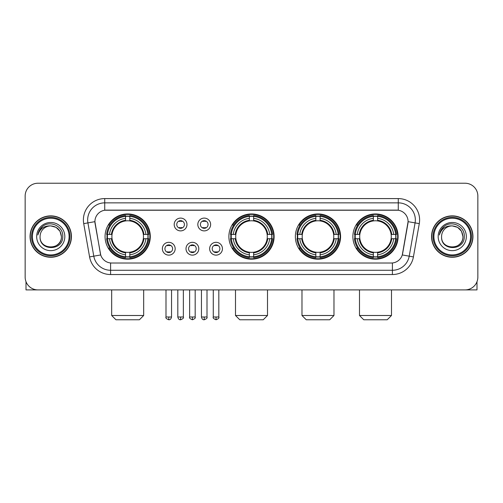 <?xml version="1.0" encoding="UTF-8"?>
<svg xmlns="http://www.w3.org/2000/svg" width="503" height="503" viewBox="0 0 503 503"><rect width="100%" height="100%" fill="white"/><g stroke="black" fill="none" stroke-linecap="round" stroke-linejoin="round"><path stroke-width="0.75" d="M228.884 236.567A22.616 22.616 0 0 0 251.5 259.177A22.616 22.616 0 0 0 274.116 236.567A22.616 22.616 0 0 0 251.5 213.951A22.616 22.616 0 0 0 228.884 236.567M295.362 236.567A22.616 22.616 0 0 0 317.978 259.177A22.616 22.616 0 0 0 340.588 236.567A22.616 22.616 0 0 0 317.978 213.951A22.616 22.616 0 0 0 295.362 236.567M352.88 236.567A22.616 22.616 0 0 0 375.49 259.177A22.616 22.616 0 0 0 398.106 236.567A22.616 22.616 0 0 0 375.49 213.951A22.616 22.616 0 0 0 352.88 236.567M105.064 236.567A22.616 22.616 0 0 0 127.68 259.177A22.616 22.616 0 0 0 150.29 236.567A22.616 22.616 0 0 0 127.68 213.951A22.616 22.616 0 0 0 105.064 236.567M175.17 248.727A6.401 6.401 0 0 1 168.769 255.128A6.401 6.401 0 0 1 162.368 248.727A6.401 6.401 0 0 1 168.769 242.327A6.401 6.401 0 0 1 175.17 248.727M164.927 248.727A3.842 3.842 0 0 0 168.769 252.569A3.842 3.842 0 0 0 172.611 248.727A3.842 3.842 0 0 0 168.769 244.886A3.842 3.842 0 0 0 164.927 248.727M198.804 248.727A6.401 6.401 0 0 1 192.404 255.128A6.401 6.401 0 0 1 186.003 248.727A6.401 6.401 0 0 1 192.404 242.327A6.401 6.401 0 0 1 198.804 248.727M188.568 248.727A3.842 3.842 0 0 0 192.404 252.569A3.842 3.842 0 0 0 196.245 248.727A3.842 3.842 0 0 0 192.404 244.886A3.842 3.842 0 0 0 188.568 248.727M222.445 248.727A6.401 6.401 0 0 1 216.045 255.128A6.401 6.401 0 0 1 209.644 248.727A6.401 6.401 0 0 1 216.045 242.327A6.401 6.401 0 0 1 222.445 248.727M212.203 248.727A3.842 3.842 0 0 0 216.045 252.569A3.842 3.842 0 0 0 219.886 248.727A3.842 3.842 0 0 0 216.045 244.886A3.842 3.842 0 0 0 212.203 248.727M186.984 224.489A6.401 6.401 0 0 1 180.59 230.89A6.401 6.401 0 0 1 174.189 224.489A6.401 6.401 0 0 1 180.59 218.095A6.401 6.401 0 0 1 186.984 224.489M176.748 224.489A3.842 3.842 0 0 0 180.59 228.331A3.842 3.842 0 0 0 184.425 224.489A3.842 3.842 0 0 0 180.59 220.654A3.842 3.842 0 0 0 176.748 224.489M210.625 224.489A6.401 6.401 0 0 1 204.224 230.89A6.401 6.401 0 0 1 197.824 224.489A6.401 6.401 0 0 1 204.224 218.095A6.401 6.401 0 0 1 210.625 224.489M200.383 224.489A3.842 3.842 0 0 0 204.224 228.331A3.842 3.842 0 0 0 208.066 224.489A3.842 3.842 0 0 0 204.224 220.654A3.842 3.842 0 0 0 200.383 224.489M89.584 256.914L83.718 223.634A21.333 21.333 0 0 1 104.725 198.591L398.275 198.591A21.333 21.333 0 0 1 419.282 223.634L413.416 256.914A21.333 21.333 0 0 1 392.409 274.537L110.591 274.537A21.333 21.333 0 0 1 89.584 256.914L100.707 254.952L95.086 223.634A11.519 11.519 0 0 1 106.429 210.116L396.571 210.116A11.519 11.519 0 0 1 407.914 223.634L402.645 253.499A11.519 11.519 0 0 1 391.303 263.019L111.697 263.019A11.519 11.519 0 0 1 100.355 253.499L94.91 221.66L87.918 222.892A17.064 17.064 0 0 1 104.725 202.86L398.275 202.86A17.064 17.064 0 0 1 415.082 222.892L409.216 256.172A17.064 17.064 0 0 1 392.409 270.274L110.591 270.274A17.064 17.064 0 0 1 93.784 256.172L87.918 222.892A17.064 17.064 0 0 1 87.66 219.924M107.095 238.699A20.692 20.692 0 0 1 107.095 234.436M354.911 238.699A20.692 20.692 0 0 1 354.911 234.436M297.392 238.699A20.692 20.692 0 0 1 297.392 234.436M230.915 238.699A20.692 20.692 0 0 1 230.915 234.436M30.054 236.567A20.692 20.692 0 0 0 50.753 257.259A20.692 20.692 0 0 0 71.445 236.567A20.692 20.692 0 0 0 50.753 215.875A20.692 20.692 0 0 0 30.054 236.567M431.555 236.567A20.692 20.692 0 0 0 452.247 257.259A20.692 20.692 0 0 0 472.946 236.567A20.692 20.692 0 0 0 452.247 215.875A20.692 20.692 0 0 0 431.555 236.567M104.725 198.591L104.725 210.241L398.275 210.241L398.275 198.591M94.91 221.634L95.036 219.924M391.303 263.019L111.697 263.019M419.282 223.634L408.09 221.66L402.293 254.952L413.416 256.914M402.645 253.499L402.576 253.864M100.424 253.864L100.355 253.499M477.85 196.032A12.801 12.801 0 0 0 465.049 183.23L37.951 183.23A12.801 12.801 0 0 0 25.15 196.032L25.15 277.103A12.801 12.801 0 0 0 37.951 289.898L465.049 289.898A12.801 12.801 0 0 0 477.85 277.103L477.85 196.032L477.85 277.103M25.15 196.032L25.15 277.103M465.049 183.23L37.951 183.23M37.951 289.898L465.049 289.898M26.005 281.699L26.005 289.898L75.5 289.898M69.1 236.567A18.347 18.347 0 0 0 50.753 218.22A18.347 18.347 0 0 0 32.406 236.567A18.347 18.347 0 0 0 50.753 254.914A18.347 18.347 0 0 0 69.1 236.567M69.948 236.567A19.202 19.202 0 0 0 50.753 217.365A19.202 19.202 0 0 0 31.551 236.567A19.202 19.202 0 0 0 50.753 255.769A19.202 19.202 0 0 0 69.948 236.567M71.231 236.567A20.478 20.478 0 0 0 50.753 216.089A20.478 20.478 0 0 0 30.268 236.567A20.478 20.478 0 0 0 50.753 257.046A20.478 20.478 0 0 0 71.231 236.567M61.416 236.567C60.781 230.085 57.229 226.532 50.753 225.897L56.085 227.331L59.989 231.235L61.416 236.567L59.989 231.235L56.085 227.331L50.753 225.897L56.085 227.331L59.989 231.235L61.416 236.567L59.989 231.235L56.085 227.331L50.753 225.897L56.085 227.331L59.989 231.235L61.416 236.567C62.07 250.324 39.429 250.324 40.083 236.567C39.133 251.368 63.265 251.041 62.762 236.567C63.554 226.407 50.243 219.949 42.573 226.495C39.894 228.727 38.329 231.569 37.87 235.014C39.882 228.664 44.176 225.621 50.753 225.897L56.085 227.331L59.989 231.235L61.416 236.567C62.07 250.324 39.429 250.324 40.083 236.567C39.429 250.324 62.07 250.324 61.416 236.567C62.07 250.324 39.429 250.324 40.083 236.567C39.429 250.324 62.07 250.324 61.416 236.567C62.07 250.324 39.429 250.324 40.083 236.567C39.429 250.324 62.07 250.324 61.416 236.567C62.07 250.324 39.429 250.324 40.083 236.567C39.429 250.324 62.07 250.324 61.416 236.567C62.07 250.324 39.429 250.324 40.083 236.567C39.429 250.324 62.07 250.324 61.416 236.567C62.07 250.324 39.429 250.324 40.083 236.567C39.429 250.324 62.07 250.324 61.416 236.567C62.07 250.324 39.429 250.324 40.083 236.567A10.67 10.67 0 0 1 50.753 225.897L56.085 227.331L59.989 231.235L61.416 236.567C61.844 244.848 51.199 250.343 44.704 245.351M36.669 236.567A14.078 14.078 0 0 0 50.753 250.645A14.078 14.078 0 0 0 64.83 236.567A14.078 14.078 0 0 0 50.753 222.483A14.078 14.078 0 0 0 36.669 236.567M42.566 226.495L39.423 230.236M39.228 230.6L39.511 230.085L39.228 230.6M139.413 319.77L115.948 319.77L111.679 315.5L143.682 315.5L139.413 319.77M143.324 238.699A15.788 15.788 0 0 0 129.812 220.924L129.812 220.924A15.788 15.788 0 0 0 112.037 238.699A15.788 15.788 0 0 0 143.324 238.699L143.952 238.699L143.324 238.699A15.788 15.788 0 0 1 129.812 252.21L129.812 254.788A18.347 18.347 0 0 0 145.901 238.699L148.737 238.699A21.164 21.164 0 0 1 129.812 257.624L129.812 256.763A20.309 20.309 0 0 0 147.876 238.699M107.523 238.699A20.265 20.265 0 0 1 107.523 234.436M129.812 216.409A20.265 20.265 0 0 0 125.549 216.409M147.832 234.436A20.265 20.265 0 0 1 147.832 238.699M148.737 234.436A21.164 21.164 0 0 0 129.812 215.51L129.812 216.372A20.309 20.309 0 0 1 147.876 234.436L148.737 234.436M106.623 238.699A21.164 21.164 0 0 0 125.549 257.624L125.549 256.763A20.309 20.309 0 0 1 107.485 238.699L106.623 238.699M147.876 234.436L145.901 234.436A18.347 18.347 0 0 0 129.812 218.346L129.812 216.372M129.812 256.763L129.812 254.788M107.485 238.699L109.459 238.699A18.347 18.347 0 0 0 125.549 254.788L125.549 256.763M129.812 218.346L129.812 220.295A16.41 16.41 0 0 1 143.952 234.436L145.901 234.436M145.901 238.699L143.952 238.699A16.41 16.41 0 0 1 129.812 252.839M125.549 254.788L125.549 252.21A15.788 15.788 0 0 1 112.037 238.699L109.459 238.699M143.324 234.436L143.952 234.436M129.812 256.719A20.265 20.265 0 0 1 125.549 256.719M125.549 215.51A21.164 21.164 0 0 0 106.623 234.436L107.485 234.436A20.309 20.309 0 0 1 125.549 216.372L125.549 215.51M125.549 216.372L125.549 218.346A18.347 18.347 0 0 0 109.459 234.436L107.485 234.436M125.549 220.899L125.549 218.346M109.459 234.436L111.408 234.436A16.41 16.41 0 0 1 125.549 220.295M125.549 252.21L125.549 252.839A16.41 16.41 0 0 1 111.408 238.699M109.924 225.048L108.717 225.048A22.189 22.189 0 0 1 149.869 236.567A22.189 22.189 0 0 1 108.717 248.086L109.924 248.086M263.232 319.77L239.768 319.77L235.498 315.5L267.502 315.5L263.232 319.77M267.143 238.699A15.788 15.788 0 0 0 253.631 220.924L253.631 220.924A15.788 15.788 0 0 0 235.857 238.699A15.788 15.788 0 0 0 267.143 238.699L267.772 238.699L267.143 238.699A15.788 15.788 0 0 1 253.631 252.21L253.631 254.788A18.347 18.347 0 0 0 269.721 238.699L272.557 238.699A21.164 21.164 0 0 1 253.631 257.624L253.631 256.763A20.309 20.309 0 0 0 271.695 238.699M231.349 238.699A20.265 20.265 0 0 1 231.349 234.436M253.631 216.409A20.265 20.265 0 0 0 249.369 216.409M271.651 234.436A20.265 20.265 0 0 1 271.651 238.699M272.557 234.436A21.164 21.164 0 0 0 253.631 215.51L253.631 216.372A20.309 20.309 0 0 1 271.695 234.436L272.557 234.436M230.443 238.699A21.164 21.164 0 0 0 249.369 257.624L249.369 256.763A20.309 20.309 0 0 1 231.305 238.699L230.443 238.699M271.695 234.436L269.721 234.436A18.347 18.347 0 0 0 253.631 218.346L253.631 216.372M253.631 256.763L253.631 254.788M231.305 238.699L233.279 238.699A18.347 18.347 0 0 0 249.369 254.788L249.369 256.763M253.631 218.346L253.631 220.295A16.41 16.41 0 0 1 267.772 234.436L269.721 234.436M269.721 238.699L267.772 238.699A16.41 16.41 0 0 1 253.631 252.839M249.369 254.788L249.369 252.21A15.788 15.788 0 0 1 235.857 238.699L233.279 238.699M267.143 234.436L267.772 234.436M253.631 256.719A20.265 20.265 0 0 1 249.369 256.719M249.369 215.51A21.164 21.164 0 0 0 230.443 234.436L231.305 234.436A20.309 20.309 0 0 1 249.369 216.372L249.369 215.51M249.369 216.372L249.369 218.346A18.347 18.347 0 0 0 233.279 234.436L231.305 234.436M249.369 220.899L249.369 218.346M233.279 234.436L235.228 234.436A16.41 16.41 0 0 1 249.369 220.295M249.369 252.21L249.369 252.839A16.41 16.41 0 0 1 235.228 238.699M233.75 225.048L232.537 225.048A22.189 22.189 0 0 1 273.689 236.567A22.189 22.189 0 0 1 232.537 248.086L233.75 248.086M329.71 319.77L306.245 319.77L301.976 315.5L333.973 315.5L329.71 319.77M333.615 238.699A15.788 15.788 0 0 0 320.109 220.924L320.109 220.924A15.788 15.788 0 0 0 302.334 238.699A15.788 15.788 0 0 0 333.615 238.699L334.25 238.699L333.615 238.699A15.788 15.788 0 0 1 320.109 252.21L320.109 254.788A18.347 18.347 0 0 0 336.199 238.699L339.028 238.699A21.164 21.164 0 0 1 320.109 257.624L320.109 256.763A20.309 20.309 0 0 0 338.173 238.699M297.82 238.699A20.265 20.265 0 0 1 297.82 234.436M320.109 216.409A20.265 20.265 0 0 0 315.84 216.409M338.129 234.436A20.265 20.265 0 0 1 338.129 238.699M339.028 234.436A21.164 21.164 0 0 0 320.109 215.51L320.109 216.372A20.309 20.309 0 0 1 338.173 234.436L339.028 234.436M296.921 238.699A21.164 21.164 0 0 0 315.84 257.624L315.84 256.763A20.309 20.309 0 0 1 297.776 238.699L296.921 238.699M338.173 234.436L336.199 234.436A18.347 18.347 0 0 0 320.109 218.346L320.109 216.372M320.109 256.763L320.109 254.788M297.776 238.699L299.75 238.699A18.347 18.347 0 0 0 315.84 254.788L315.84 256.763M320.109 218.346L320.109 220.295A16.41 16.41 0 0 1 334.25 234.436L336.199 234.436M336.199 238.699L334.25 238.699A16.41 16.41 0 0 1 320.109 252.839M315.84 254.788L315.84 252.21A15.788 15.788 0 0 1 302.334 238.699L299.75 238.699M333.615 234.436L334.25 234.436M320.109 256.719A20.265 20.265 0 0 1 315.84 256.719M315.84 215.51A21.164 21.164 0 0 0 296.921 234.436L297.776 234.436A20.309 20.309 0 0 1 315.84 216.372L315.84 215.51M315.84 216.372L315.84 218.346A18.347 18.347 0 0 0 299.75 234.436L297.776 234.436M315.84 220.899L315.84 218.346M299.75 234.436L301.706 234.436A16.41 16.41 0 0 1 315.84 220.295M315.84 252.21L315.84 252.839A16.41 16.41 0 0 1 301.706 238.699M300.222 225.048L299.015 225.048A22.189 22.189 0 0 1 340.16 236.567A22.189 22.189 0 0 1 299.015 248.086L300.222 248.086M387.222 319.77L363.757 319.77L359.488 315.5L391.491 315.5L387.222 319.77M391.133 238.699A15.788 15.788 0 0 0 377.627 220.924L377.627 220.924A15.788 15.788 0 0 0 359.846 238.699A15.788 15.788 0 0 0 391.133 238.699L391.762 238.699L391.133 238.699A15.788 15.788 0 0 1 377.627 252.21L377.627 254.788A18.347 18.347 0 0 0 393.711 238.699L396.546 238.699A21.164 21.164 0 0 1 377.627 257.624L377.627 256.763A20.309 20.309 0 0 0 395.691 238.699M355.338 238.699A20.265 20.265 0 0 1 355.338 234.436M377.627 216.409A20.265 20.265 0 0 0 373.358 216.409M395.647 234.436A20.265 20.265 0 0 1 395.647 238.699M396.546 234.436A21.164 21.164 0 0 0 377.627 215.51L377.627 216.372A20.309 20.309 0 0 1 395.691 234.436L396.546 234.436M354.439 238.699A21.164 21.164 0 0 0 373.358 257.624L373.358 256.763A20.309 20.309 0 0 1 355.294 238.699L354.439 238.699M395.691 234.436L393.711 234.436A18.347 18.347 0 0 0 377.627 218.346L377.627 216.372M377.627 256.763L377.627 254.788M355.294 238.699L357.268 238.699A18.347 18.347 0 0 0 373.358 254.788L373.358 256.763M377.627 218.346L377.627 220.295A16.41 16.41 0 0 1 391.762 234.436L393.711 234.436M393.711 238.699L391.762 238.699A16.41 16.41 0 0 1 377.627 252.839M373.358 254.788L373.358 252.21A15.788 15.788 0 0 1 359.846 238.699L357.268 238.699M391.133 234.436L391.762 234.436M377.627 256.719A20.265 20.265 0 0 1 373.358 256.719M373.358 215.51A21.164 21.164 0 0 0 354.439 234.436L355.294 234.436A20.309 20.309 0 0 1 373.358 216.372L373.358 215.51M373.358 216.372L373.358 218.346A18.347 18.347 0 0 0 357.268 234.436L355.294 234.436M373.358 220.899L373.358 218.346M357.268 234.436L359.217 234.436A16.41 16.41 0 0 1 373.358 220.295M373.358 252.21L373.358 252.839A16.41 16.41 0 0 1 359.217 238.699M357.74 225.048L356.526 225.048A22.189 22.189 0 0 1 397.678 236.567A22.189 22.189 0 0 1 356.526 248.086L357.74 248.086M179.307 228.111L179.307 227.507A3.276 3.276 0 0 0 181.866 227.507L181.866 228.111M181.866 220.874L181.866 221.477A3.276 3.276 0 0 0 179.307 221.477L179.307 220.874M202.942 228.111L202.942 227.507A3.276 3.276 0 0 0 205.507 227.507L205.507 228.111M205.507 220.874L205.507 221.477A3.276 3.276 0 0 0 202.942 221.477L202.942 220.874M167.486 252.349L167.486 251.739A3.276 3.276 0 0 0 170.045 251.739L170.045 252.349M170.045 245.106L170.045 245.716A3.276 3.276 0 0 0 167.486 245.716L167.486 245.106M191.127 252.349L191.127 251.739A3.276 3.276 0 0 0 193.686 251.739L193.686 252.349M193.686 245.106L193.686 245.716A3.276 3.276 0 0 0 191.127 245.716L191.127 245.106M214.762 252.349L214.762 251.739A3.276 3.276 0 0 0 217.321 251.739L217.321 252.349M217.321 245.106L217.321 245.716A3.276 3.276 0 0 0 214.762 245.716L214.762 245.106M476.995 281.699L476.995 289.898L427.5 289.898M470.594 236.567A18.347 18.347 0 0 0 452.247 218.22A18.347 18.347 0 0 0 433.9 236.567A18.347 18.347 0 0 0 452.247 254.914A18.347 18.347 0 0 0 470.594 236.567M471.449 236.567A19.202 19.202 0 0 0 452.247 217.365A19.202 19.202 0 0 0 433.052 236.567A19.202 19.202 0 0 0 452.247 255.769A19.202 19.202 0 0 0 471.449 236.567M472.732 236.567A20.478 20.478 0 0 0 452.247 216.089A20.478 20.478 0 0 0 431.769 236.567A20.478 20.478 0 0 0 452.247 257.046A20.478 20.478 0 0 0 472.732 236.567M441.584 236.567A10.67 10.67 0 0 1 452.247 225.897L457.585 227.331L461.49 231.235L462.917 236.567L461.49 231.235L457.585 227.331L452.247 225.897L457.585 227.331L461.49 231.235L462.917 236.567L461.49 231.235L457.585 227.331L452.247 225.897L457.585 227.331L461.49 231.235L462.917 236.567L461.49 231.235L457.585 227.331L452.247 225.897L457.585 227.331L461.49 231.235L462.917 236.567C463.571 250.324 440.93 250.324 441.584 236.567C440.634 251.368 464.766 251.041 464.263 236.567C465.055 226.407 451.744 219.949 444.074 226.495C441.395 228.727 439.829 231.569 439.364 235.014C441.376 228.664 445.671 225.621 452.247 225.897L457.585 227.331L461.49 231.235L462.917 236.567C463.571 250.324 440.93 250.324 441.584 236.567C440.93 250.324 463.571 250.324 462.917 236.567C463.571 250.324 440.93 250.324 441.584 236.567C440.93 250.324 463.571 250.324 462.917 236.567C463.571 250.324 440.93 250.324 441.584 236.567C440.93 250.324 463.571 250.324 462.917 236.567C463.571 250.324 440.93 250.324 441.584 236.567C440.93 250.324 463.571 250.324 462.917 236.567C463.571 250.324 440.93 250.324 441.584 236.567C440.93 250.324 463.571 250.324 462.917 236.567C463.345 244.848 452.694 250.343 446.199 245.351M452.247 225.897C458.73 226.532 462.282 230.085 462.917 236.567M438.17 236.567A14.078 14.078 0 0 0 452.247 250.645A14.078 14.078 0 0 0 466.331 236.567A14.078 14.078 0 0 0 452.247 222.483A14.078 14.078 0 0 0 438.17 236.567M444.067 226.495L440.924 230.236M440.729 230.6L441.012 230.085M392.409 262.968L392.409 274.537M110.591 274.537L110.591 262.968M83.718 223.634L87.918 222.892M125.549 256.914A20.46 20.46 0 0 0 129.812 256.914M148.027 238.699A20.46 20.46 0 0 0 148.027 234.436M129.812 216.221A20.46 20.46 0 0 0 125.549 216.221M249.369 256.914A20.46 20.46 0 0 0 253.631 256.914M271.846 238.699A20.46 20.46 0 0 0 271.846 234.436M253.631 216.221A20.46 20.46 0 0 0 249.369 216.221M315.84 256.914A20.46 20.46 0 0 0 320.109 256.914M338.324 238.699A20.46 20.46 0 0 0 338.324 234.436M320.109 216.221A20.46 20.46 0 0 0 315.84 216.221M373.358 256.914A20.46 20.46 0 0 0 377.627 256.914M395.836 238.699A20.46 20.46 0 0 0 395.836 234.436M377.627 216.221A20.46 20.46 0 0 0 373.358 216.221M180.59 316.997L177.811 316.997C178.295 318.971 179.225 319.895 180.59 319.77L180.59 316.997L183.362 316.997L183.362 289.898M204.224 316.997L201.451 316.997C201.936 318.971 202.86 319.895 204.224 319.77L204.224 316.997L206.997 316.997L206.997 289.898M168.769 316.997L165.996 316.997C165.43 317.883 166.355 318.808 168.769 319.77L168.769 316.997L171.542 316.997L171.542 289.898M192.404 316.997L189.631 316.997C189.071 317.883 189.996 318.808 192.404 319.77L192.404 316.997L195.177 316.997L195.177 289.898M216.045 316.997L213.272 316.997C212.706 317.883 213.63 318.808 216.045 319.77L216.045 316.997L218.818 316.997L218.818 289.898M143.682 289.898L143.682 315.5M111.679 289.898L111.679 315.5M267.502 289.898L267.502 315.5M235.498 289.898L235.498 315.5M333.973 289.898L333.973 315.5M301.976 289.898L301.976 315.5M391.491 289.898L391.491 315.5M359.488 289.898L359.488 315.5M177.811 316.997L177.811 289.898M183.362 316.997C183.922 317.883 182.998 318.808 180.59 319.77M201.451 316.997L201.451 289.898M206.997 316.997C207.563 317.883 206.639 318.808 204.224 319.77M165.996 316.997L165.996 289.898M171.542 316.997C171.058 318.971 170.133 319.895 168.769 319.77M189.631 316.997L189.631 289.898M195.177 316.997C195.742 317.883 194.818 318.808 192.404 319.77M213.272 316.997L213.272 289.898M218.818 316.997C219.377 317.883 218.453 318.808 216.045 319.77"/></g></svg>
